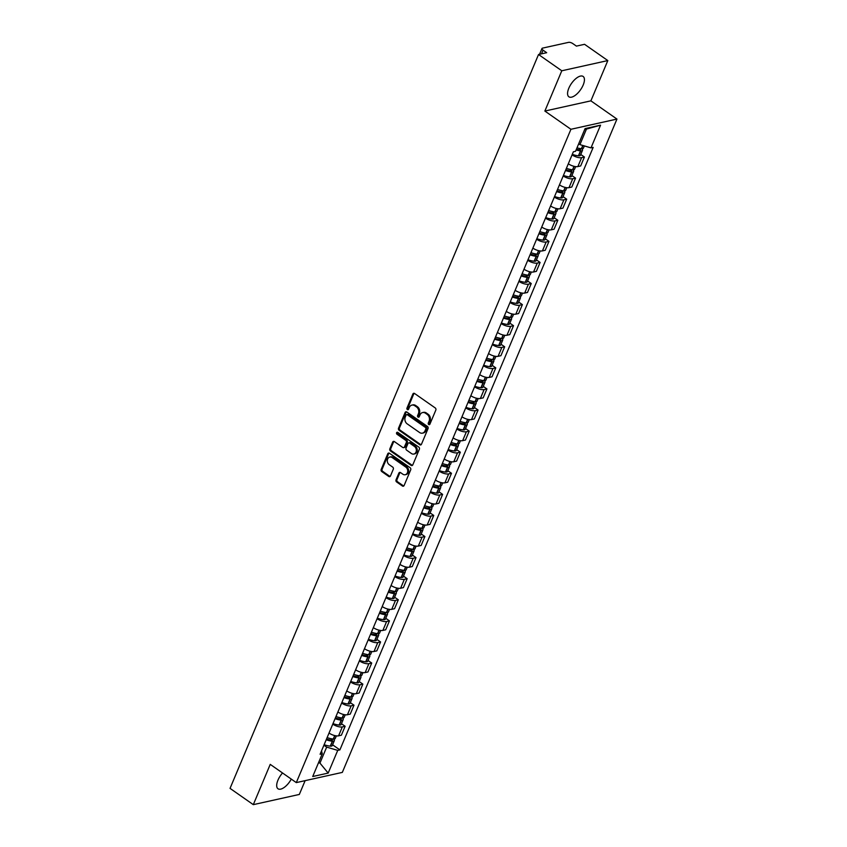 <?xml version="1.0" encoding="UTF-8"?>
<svg xmlns="http://www.w3.org/2000/svg" width="847" height="847" viewBox="0 0 847 847"><rect width="100%" height="100%" fill="white"/><g stroke="black" fill="none" stroke-linecap="round" stroke-linejoin="round"><path stroke-width="1.27" d="M428.709 424.538A1.091 0.879 -102.5 0 0 429.905 424.167L435.834 410.075A1.567 1.26 -102.5 0 0 435.242 407.947L414.585 393.495A1.567 1.26 -102.5 0 0 412.881 394.024L406.962 408.116A1.091 0.879 -102.5 0 0 408.561 409.239L409.334 407.418A5.008 4.034 -102.5 0 1 411.917 405.099A5.008 4.034 -102.5 0 1 414.786 405.745L416.512 406.941A5.008 4.034 -102.5 0 1 418.397 413.76L417.624 415.581A1.091 0.879 -102.5 0 0 419.233 416.703L420.006 414.882A5.008 4.034 -102.5 0 1 422.589 412.563A5.008 4.034 -102.5 0 1 425.459 413.198L427.174 414.405A5.008 4.034 -102.5 0 1 429.069 421.224L428.296 423.045A1.091 0.879 -102.5 0 0 428.709 424.538M422.589 412.563L423.511 412.362A5.008 4.034 -102.5 0 1 426.38 412.997L428.095 414.204A5.008 4.034 -102.5 0 1 429.99 421.012L429.217 422.844A1.091 0.879 -102.5 0 0 429.768 424.411M414.172 393.304A1.567 1.26 -102.5 0 0 413.802 393.823L407.873 407.915A1.091 0.879 -102.5 0 0 408.423 409.482M411.917 405.099L412.838 404.898A5.008 4.034 -102.5 0 1 415.708 405.533L417.433 406.74A5.008 4.034 -102.5 0 1 419.318 413.548L418.545 415.379A1.091 0.879 -102.5 0 0 419.096 416.946M282.527 772.972A12.419 5.527 125 0 0 277.943 780.193A12.419 5.527 125 0 0 278.007 788.779A12.419 5.527 125 0 0 291.294 779.102M583.181 85.028A12.419 5.527 125 0 0 583.117 76.442A12.419 5.527 125 0 0 568.824 88.215A12.419 5.527 125 0 0 568.877 96.802A12.419 5.527 125 0 0 583.181 85.028M396.036 479.836A1.567 1.26 -102.5 0 0 396.629 481.964L402.42 486.019A1.567 1.26 -102.5 0 0 404.125 485.49L410.71 469.831A1.567 1.26 -102.5 0 0 410.117 467.703L389.461 453.261A1.567 1.26 -102.5 0 0 387.757 453.791L381.182 469.439A1.567 1.26 -102.5 0 0 381.775 471.567L388.773 476.469A1.567 1.26 -102.5 0 0 390.478 475.94L393.294 469.238A1.567 1.26 -102.5 0 0 392.701 467.11L389.228 464.685A4.182 3.367 -102.5 0 1 387.323 460.376A4.182 3.367 -102.5 0 1 389.821 457.052A4.182 3.367 -102.5 0 1 392.214 457.592L405.808 467.099A4.182 3.367 -102.5 0 1 407.714 471.398A4.182 3.367 -102.5 0 1 405.226 474.733A4.182 3.367 -102.5 0 1 402.823 474.193L400.557 472.605A1.567 1.26 -102.5 0 0 398.852 473.134L396.036 479.836L396.957 479.624A1.567 1.26 -102.5 0 0 397.55 481.752L403.341 485.807A1.567 1.26 -102.5 0 0 403.754 485.998M544.865 111.052L590.888 100.846L607.818 60.571L561.794 70.777L544.865 111.052L570.931 129.284L296.302 782.607L270.235 764.375L253.306 804.65L230.045 788.377L538.533 54.504L546.675 52.705L543.054 50.164L541.508 53.848M561.794 70.777L538.533 54.504M419.763 444.76A1.567 1.26 -102.5 0 0 421.467 444.23L428.053 428.582A1.567 1.26 -102.5 0 0 427.46 426.454L406.804 412.002A1.567 1.26 -102.5 0 0 405.099 412.531L398.524 428.18A1.567 1.26 -102.5 0 0 399.117 430.308L419.763 444.76L420.684 444.548A1.567 1.26 -102.5 0 0 421.097 444.739M419.381 449.206L412.796 464.865A1.567 1.26 -102.5 0 1 411.091 465.384L390.446 450.943A1.567 1.26 -102.5 0 1 389.853 448.815L392.669 442.113A1.567 1.26 -102.5 0 1 394.374 441.583L402.748 447.449A1.567 1.26 -102.5 0 0 404.453 446.92L406.327 442.473A1.567 1.26 -102.5 0 0 405.734 440.345L397.01 434.246A1.091 0.879 -102.5 0 1 397.794 432.394L418.789 447.078A1.567 1.26 -102.5 0 1 419.381 449.206M607.818 60.571L584.557 44.309L576.415 46.109L572.784 43.578A3.187 1.249 22.8 0 0 568.612 42.35L542.556 48.12A3.187 1.249 22.8 0 0 541.964 48.523A3.187 1.249 22.8 0 0 543.054 50.164M590.888 100.846L616.955 119.078L342.326 772.4L296.302 782.607M253.306 804.65L299.33 794.444L305.132 780.648M568.326 163.789A7.327 2.859 22.8 0 0 577.866 166.573L581.614 157.648A7.327 2.859 -157.2 0 1 572.074 154.874M581.614 157.648L584.419 157.023L580.756 154.461M577.866 166.573L580.671 165.948L584.419 157.023M571.894 175.551L575.558 178.114L572.752 178.728A7.327 2.859 -157.2 0 1 563.213 175.954M559.454 184.879A7.327 2.859 22.8 0 0 569.004 187.653L571.81 187.028L575.558 178.114M563.033 196.631L566.696 199.193L563.89 199.818A7.327 2.859 -157.2 0 1 554.34 197.044M550.592 205.959A7.327 2.859 22.8 0 0 560.142 208.733L562.948 208.118L566.696 199.193M554.171 217.711L557.834 220.273L555.029 220.898A7.327 2.859 -157.2 0 1 545.479 218.124M541.731 227.049A7.327 2.859 22.8 0 0 551.281 229.823L554.086 229.198L557.834 220.273M545.309 238.801L548.972 241.363L546.167 241.988A7.327 2.859 -157.2 0 1 536.617 239.203M532.869 248.129A7.327 2.859 22.8 0 0 542.419 250.903L545.224 250.278L548.972 241.363M536.447 259.881L540.111 262.443L537.305 263.068A7.327 2.859 -157.2 0 1 527.755 260.294M524.007 269.208A7.327 2.859 22.8 0 0 533.557 271.982L536.363 271.368L540.111 262.443M527.586 280.971L531.249 283.533L528.443 284.147A7.327 2.859 -157.2 0 1 518.893 281.373M515.145 290.299A7.327 2.859 22.8 0 0 524.695 293.073L527.501 292.448L531.249 283.533M518.724 302.051L522.387 304.613L519.582 305.238A7.327 2.859 -157.2 0 1 510.032 302.464M506.284 311.378A7.327 2.859 22.8 0 0 515.823 314.152L518.639 313.528L522.387 304.613M509.862 323.131L513.526 325.693L510.709 326.317A7.327 2.859 -157.2 0 1 501.17 323.543M497.422 332.458A7.327 2.859 22.8 0 0 506.961 335.243L509.778 334.618L513.526 325.693M500.99 344.221L504.664 346.783L501.848 347.397A7.327 2.859 -157.2 0 1 492.308 344.623M488.56 353.548A7.327 2.859 22.8 0 0 498.1 356.322L500.905 355.698L504.664 346.783M492.128 365.301L495.791 367.863L492.986 368.487A7.327 2.859 -157.2 0 1 483.446 365.713M479.698 374.628A7.327 2.859 22.8 0 0 489.238 377.402L492.043 376.788L495.791 367.863M483.266 386.38L486.93 388.942L484.124 389.567A7.327 2.859 -157.2 0 1 474.585 386.793M470.826 395.708A7.327 2.859 22.8 0 0 480.376 398.492L483.182 397.868L486.93 388.942M474.405 407.471L478.068 410.033L475.262 410.657A7.327 2.859 -157.2 0 1 465.723 407.873M461.964 416.798A7.327 2.859 22.8 0 0 471.514 419.572L474.32 418.947L478.068 410.033M465.543 428.55L469.206 431.112L466.401 431.737A7.327 2.859 -157.2 0 1 456.851 428.963M453.103 437.878A7.327 2.859 22.8 0 0 462.653 440.652L465.458 440.038L469.206 431.112M456.681 449.63L460.345 452.192L457.539 452.817A7.327 2.859 -157.2 0 1 447.989 450.043M444.241 458.968A7.327 2.859 22.8 0 0 453.791 461.742L456.597 461.117L460.345 452.192M447.819 470.72L451.483 473.282L448.677 473.907A7.327 2.859 -157.2 0 1 439.127 471.123M435.379 480.048A7.327 2.859 22.8 0 0 444.929 482.822L447.735 482.197L451.483 473.282M438.958 491.8L442.621 494.362L439.815 494.987A7.327 2.859 -157.2 0 1 430.265 492.213M426.517 501.128A7.327 2.859 22.8 0 0 436.067 503.912L438.873 503.287L442.621 494.362M430.096 512.89L433.759 515.452L430.954 516.067A7.327 2.859 -157.2 0 1 421.404 513.293M417.656 522.218A7.327 2.859 22.8 0 0 427.195 524.992L430.011 524.367L433.759 515.452M421.234 533.97L424.898 536.532L422.092 537.157A7.327 2.859 -157.2 0 1 412.542 534.383M408.794 543.298A7.327 2.859 22.8 0 0 418.333 546.071L421.15 545.447L424.898 536.532M412.373 555.05L416.036 557.612L413.22 558.237A7.327 2.859 -157.2 0 1 403.68 555.463M399.932 564.377A7.327 2.859 22.8 0 0 409.472 567.162L412.277 566.537L416.036 557.612M403.5 576.14L407.174 578.702L404.358 579.316A7.327 2.859 -157.2 0 1 394.818 576.542M391.07 585.468A7.327 2.859 22.8 0 0 400.61 588.242L403.416 587.617L407.174 578.702M394.638 597.22L398.302 599.782L395.496 600.407A7.327 2.859 -157.2 0 1 385.957 597.633M382.209 606.547A7.327 2.859 22.8 0 0 391.748 609.321L394.554 608.707L398.302 599.782M385.777 618.299L389.44 620.862L386.634 621.486A7.327 2.859 -157.2 0 1 377.095 618.712M373.336 627.638A7.327 2.859 22.8 0 0 382.886 630.412L385.692 629.787L389.44 620.862M376.915 639.39L380.578 641.952L377.773 642.577A7.327 2.859 -157.2 0 1 368.233 639.792M364.475 648.717A7.327 2.859 22.8 0 0 374.025 651.491L376.83 650.867L380.578 641.952M368.053 660.469L371.717 663.032L368.911 663.656A7.327 2.859 -157.2 0 1 359.361 660.882M355.613 669.797A7.327 2.859 22.8 0 0 365.163 672.571L367.969 671.957L371.717 663.032M359.192 681.56L362.855 684.122L360.049 684.736A7.327 2.859 -157.2 0 1 350.499 681.962M346.751 690.887A7.327 2.859 22.8 0 0 356.301 693.661L359.107 693.037L362.855 684.122M350.33 702.639L353.993 705.202L351.187 705.826A7.327 2.859 -157.2 0 1 341.637 703.052M337.889 711.967A7.327 2.859 22.8 0 0 347.439 714.741L350.245 714.116L353.993 705.202M341.468 723.719L345.131 726.281L342.326 726.906A7.327 2.859 -157.2 0 1 332.776 724.132M329.028 733.047A7.327 2.859 22.8 0 0 338.578 735.831L341.383 735.207L345.131 726.281M578.702 143.768L579.92 144.625L586.452 129.083L584.716 129.475M318.377 763.062L320.124 762.671L326.656 747.128L337.731 750.378L328.181 773.089L312.723 776.519L322.262 753.809L320.102 754.285L573.366 151.782L575.537 151.306L585.076 128.596L600.544 125.176L590.994 147.876L579.92 144.625M337.731 750.378L339.891 749.902L593.165 147.399L590.994 147.876M570.931 129.284L616.955 119.078M318.896 761.813L328.181 773.089M326.656 747.128L323.914 745.212M332.606 744.809L339.891 749.902M322.262 753.809L321.542 750.855M600.544 125.176L586.452 129.083M406.401 411.811A1.567 1.26 -102.5 0 0 406.02 412.33L399.445 427.979A1.567 1.26 -102.5 0 0 400.038 430.107L420.684 444.548M425.829 428.91A1.091 0.879 -102.5 0 0 425.416 427.428L407.291 414.744A1.091 0.879 -102.5 0 0 406.094 415.115L405.29 417.031A5.008 4.034 -102.5 0 0 407.174 423.849L419.572 432.51A5.008 4.034 -102.5 0 0 422.431 433.156A5.008 4.034 -102.5 0 0 425.025 430.837L425.829 428.91L426.75 428.709A1.091 0.879 -102.5 0 0 426.337 427.216L425.416 427.428M406.666 414.607L407.587 414.405A1.091 0.879 -102.5 0 1 408.212 414.543L426.337 427.216M422.431 433.156L423.352 432.955A5.008 4.034 -102.5 0 0 425.946 430.636L425.025 430.837M426.75 428.709L425.946 430.636M393.961 441.393A1.567 1.26 -102.5 0 0 393.59 441.912L390.774 448.603A1.567 1.26 -102.5 0 0 391.367 450.742L412.013 465.183A1.567 1.26 -102.5 0 0 412.425 465.374M403.648 447.65L404.57 447.438A1.567 1.26 -102.5 0 0 405.374 446.718L407.238 442.272A1.567 1.26 -102.5 0 0 406.655 440.144L397.931 434.045L397.01 434.246M397.667 432.319A1.091 0.879 -102.5 0 0 397.931 434.045M411.441 453.526A4.182 3.367 -102.5 0 0 413.834 454.056A4.182 3.367 -102.5 0 0 416.332 450.731A4.182 3.367 -102.5 0 0 414.427 446.433L409.63 443.076A1.567 1.26 -102.5 0 0 407.926 443.606L406.062 448.042A1.567 1.26 -102.5 0 0 406.655 450.17L411.441 453.526M413.834 454.056L414.755 453.854A4.182 3.367 -102.5 0 0 417.253 450.53A4.182 3.367 -102.5 0 0 415.348 446.221L414.427 446.433M408.741 442.875L409.662 442.674A1.567 1.26 -102.5 0 1 410.551 442.875L415.348 446.221M400.144 472.414A1.567 1.26 -102.5 0 0 399.773 472.933L396.957 479.624M405.226 474.733L406.147 474.521A4.182 3.367 -102.5 0 0 408.635 471.197A4.182 3.367 -102.5 0 0 406.729 466.888L405.808 467.099M389.821 457.052L390.732 456.851A4.182 3.367 -102.5 0 1 393.135 457.38L406.729 466.888M389.059 453.071A1.567 1.26 -102.5 0 0 388.678 453.579L382.103 469.238A1.567 1.26 -102.5 0 0 382.685 471.366L389.694 476.258A1.567 1.26 -102.5 0 0 390.096 476.448M579.401 149.76L579.92 148.511A1.948 0.762 -157.2 0 1 580.597 149.517A1.948 0.762 -157.2 0 1 579.719 149.781L579.528 149.771A10.037 3.917 -157.2 0 1 576.415 149.199M576.087 149.983A12.102 4.733 22.8 0 0 580.502 150.851L580.693 150.872A4.023 1.567 22.8 0 0 582.503 150.321A4.023 1.567 22.8 0 0 581.72 148.712M572.297 154.345A12.102 4.733 22.8 0 0 578.437 155.784L578.617 155.806A4.023 1.567 22.8 0 0 580.428 155.255L582.503 150.321M584.345 145.928L583.414 148.151A4.023 1.567 -157.2 0 1 581.603 148.712L581.413 148.691A12.102 4.733 -157.2 0 1 576.998 147.823M571.047 169.58L571.058 169.591A1.948 0.762 -157.2 0 1 571.736 170.596A1.948 0.762 -157.2 0 1 570.857 170.872L570.666 170.85A10.037 3.917 -157.2 0 1 565.817 169.739M565.5 170.501A12.102 4.733 22.8 0 0 571.64 171.941L571.831 171.952A4.023 1.567 22.8 0 0 573.641 171.401A4.023 1.567 22.8 0 0 572.858 169.802M563.435 175.424A12.102 4.733 22.8 0 0 569.565 176.875L569.756 176.885A4.023 1.567 22.8 0 0 571.566 176.335L573.641 171.401M575.653 166.626L574.552 169.241A4.023 1.567 -157.2 0 1 572.741 169.792L572.551 169.771A12.102 4.733 -157.2 0 1 566.41 168.331M561.677 191.92L562.196 190.681A1.948 0.762 -157.2 0 1 562.863 191.687A1.948 0.762 -157.2 0 1 561.985 191.951L561.805 191.93A10.037 3.917 -157.2 0 1 556.955 190.829M556.638 191.581A12.102 4.733 22.8 0 0 562.779 193.021L562.969 193.042A4.023 1.567 22.8 0 0 564.78 192.481A4.023 1.567 22.8 0 0 563.996 190.882M554.563 196.515A12.102 4.733 22.8 0 0 560.703 197.954L560.894 197.965A4.023 1.567 22.8 0 0 562.704 197.415L564.78 192.481M566.791 187.706L565.69 190.321A4.023 1.567 -157.2 0 1 563.869 190.871L563.689 190.861A12.102 4.733 -157.2 0 1 557.548 189.421M553.313 211.75L553.335 211.761A1.948 0.762 -157.2 0 1 554.002 212.766A1.948 0.762 -157.2 0 1 553.123 213.031L552.943 213.02A10.037 3.917 -157.2 0 1 548.094 211.909M547.776 212.661A12.102 4.733 22.8 0 0 553.917 214.1L554.107 214.122A4.023 1.567 22.8 0 0 555.918 213.571A4.023 1.567 22.8 0 0 555.124 211.962M545.701 217.594A12.102 4.733 22.8 0 0 551.842 219.034L552.032 219.055A4.023 1.567 22.8 0 0 553.843 218.505L555.918 213.571M557.919 208.786L556.828 211.411A4.023 1.567 -157.2 0 1 555.007 211.962L554.827 211.941A12.102 4.733 -157.2 0 1 548.687 210.501M543.943 234.09L544.473 232.84A1.948 0.762 -157.2 0 1 545.14 233.846A1.948 0.762 -157.2 0 1 544.261 234.121L544.081 234.1A10.037 3.917 -157.2 0 1 539.232 232.999M538.914 233.751A12.102 4.733 22.8 0 0 545.055 235.191L545.235 235.201A4.023 1.567 22.8 0 0 547.056 234.651A4.023 1.567 22.8 0 0 546.262 233.052M536.839 238.685A12.102 4.733 22.8 0 0 542.98 240.125L543.171 240.135A4.023 1.567 22.8 0 0 544.981 239.585L547.056 234.651M549.057 229.876L547.956 232.491A4.023 1.567 -157.2 0 1 546.146 233.041L545.966 233.031A12.102 4.733 -157.2 0 1 539.825 231.58M535.59 253.92L535.611 253.931A1.948 0.762 -157.2 0 1 536.278 254.936A1.948 0.762 -157.2 0 1 535.399 255.201L535.219 255.191A10.037 3.917 -157.2 0 1 530.37 254.079M530.053 254.831A12.102 4.733 22.8 0 0 536.193 256.27L536.373 256.292A4.023 1.567 22.8 0 0 538.184 255.741A4.023 1.567 22.8 0 0 537.4 254.132M527.977 259.764A12.102 4.733 22.8 0 0 534.118 261.204L534.298 261.225A4.023 1.567 22.8 0 0 536.119 260.675L538.184 255.741M540.195 250.956L539.094 253.571A4.023 1.567 -157.2 0 1 537.284 254.121L537.104 254.111A12.102 4.733 -157.2 0 1 530.963 252.671M526.22 276.26L526.749 275.01A1.948 0.762 -157.2 0 1 527.416 276.016A1.948 0.762 -157.2 0 1 526.538 276.281L526.358 276.27A10.037 3.917 -157.2 0 1 521.508 275.159M521.191 275.91A12.102 4.733 22.8 0 0 527.332 277.361L527.512 277.371A4.023 1.567 22.8 0 0 529.322 276.821A4.023 1.567 22.8 0 0 528.539 275.222M519.116 280.844A12.102 4.733 22.8 0 0 525.256 282.284L525.436 282.305A4.023 1.567 22.8 0 0 527.258 281.755L529.322 276.821M531.334 272.035L530.233 274.661A4.023 1.567 -157.2 0 1 528.422 275.211L528.242 275.19A12.102 4.733 -157.2 0 1 522.101 273.75M517.358 297.339L517.888 296.101A1.948 0.762 -157.2 0 1 518.555 297.106A1.948 0.762 -157.2 0 1 517.676 297.371L517.496 297.35A10.037 3.917 -157.2 0 1 512.647 296.249M512.329 297.001A12.102 4.733 22.8 0 0 518.47 298.44L518.65 298.451A4.023 1.567 22.8 0 0 520.46 297.9A4.023 1.567 22.8 0 0 519.677 296.302M510.254 301.934A12.102 4.733 22.8 0 0 516.395 303.374L516.575 303.385A4.023 1.567 22.8 0 0 518.385 302.834L520.46 297.9M522.472 293.126L521.371 295.741A4.023 1.567 -157.2 0 1 519.56 296.291L519.38 296.281A12.102 4.733 -157.2 0 1 513.24 294.83M509.005 317.17L509.026 317.18A1.948 0.762 -157.2 0 1 509.693 318.186A1.948 0.762 -157.2 0 1 508.814 318.451L508.624 318.44A10.037 3.917 -157.2 0 1 503.785 317.329M503.467 318.08A12.102 4.733 22.8 0 0 509.608 319.52L509.788 319.541A4.023 1.567 22.8 0 0 511.599 318.991A4.023 1.567 22.8 0 0 510.815 317.381M501.392 323.014A12.102 4.733 22.8 0 0 507.533 324.454L507.713 324.475A4.023 1.567 22.8 0 0 509.523 323.925L511.599 318.991M513.61 314.205L512.509 316.82A4.023 1.567 -157.2 0 1 510.699 317.381L510.508 317.36A12.102 4.733 -157.2 0 1 504.378 315.92M499.635 339.509L500.154 338.26A1.948 0.762 -157.2 0 1 500.831 339.266A1.948 0.762 -157.2 0 1 499.952 339.541L499.762 339.52A10.037 3.917 -157.2 0 1 494.923 338.408M494.606 339.16A12.102 4.733 22.8 0 0 500.746 340.61L500.926 340.621A4.023 1.567 22.8 0 0 502.737 340.071A4.023 1.567 22.8 0 0 501.953 338.472M492.531 344.094A12.102 4.733 22.8 0 0 498.671 345.544L498.851 345.555A4.023 1.567 22.8 0 0 500.662 345.004L502.737 340.071M504.748 335.296L503.647 337.911A4.023 1.567 -157.2 0 1 501.837 338.461L501.646 338.44A12.102 4.733 -157.2 0 1 495.506 337M491.281 359.329L491.292 359.35A1.948 0.762 -157.2 0 1 491.969 360.356A1.948 0.762 -157.2 0 1 491.091 360.621L490.9 360.6A10.037 3.917 -157.2 0 1 486.051 359.499M485.744 360.25A12.102 4.733 22.8 0 0 491.874 361.69L492.065 361.701A4.023 1.567 22.8 0 0 493.875 361.15A4.023 1.567 22.8 0 0 493.092 359.552M483.669 365.184A12.102 4.733 22.8 0 0 489.81 366.624L489.99 366.635A4.023 1.567 22.8 0 0 491.8 366.084L493.875 361.15M495.887 356.375L494.786 358.99A4.023 1.567 -157.2 0 1 492.975 359.541L492.785 359.53A12.102 4.733 -157.2 0 1 486.644 358.09M481.911 381.679L482.43 380.43A1.948 0.762 -157.2 0 1 483.108 381.436A1.948 0.762 -157.2 0 1 482.229 381.701L482.038 381.69A10.037 3.917 -157.2 0 1 477.189 380.578M476.872 381.33A12.102 4.733 22.8 0 0 483.012 382.77L483.203 382.791A4.023 1.567 22.8 0 0 485.013 382.241A4.023 1.567 22.8 0 0 484.23 380.631M474.807 386.264A12.102 4.733 22.8 0 0 480.937 387.704L481.128 387.725A4.023 1.567 22.8 0 0 482.938 387.174L485.013 382.241M487.025 377.455L485.924 380.081A4.023 1.567 -157.2 0 1 484.113 380.631L483.923 380.61A12.102 4.733 -157.2 0 1 477.782 379.17M473.558 401.499L473.568 401.51A1.948 0.762 -157.2 0 1 474.246 402.516A1.948 0.762 -157.2 0 1 473.357 402.791L473.177 402.77A10.037 3.917 -157.2 0 1 468.327 401.658M468.01 402.42A12.102 4.733 22.8 0 0 474.151 403.86L474.341 403.871A4.023 1.567 22.8 0 0 476.152 403.32A4.023 1.567 22.8 0 0 475.368 401.722M465.945 407.354A12.102 4.733 22.8 0 0 472.075 408.794L472.266 408.805A4.023 1.567 22.8 0 0 474.076 408.254L476.152 403.32M478.163 398.545L477.062 401.16A4.023 1.567 -157.2 0 1 475.252 401.711L475.061 401.69A12.102 4.733 -157.2 0 1 468.92 400.25M464.188 423.839L464.707 422.6A1.948 0.762 -157.2 0 1 465.374 423.606A1.948 0.762 -157.2 0 1 464.495 423.871L464.315 423.86A10.037 3.917 -157.2 0 1 459.466 422.748M459.148 423.5A12.102 4.733 22.8 0 0 465.289 424.94L465.479 424.961A4.023 1.567 22.8 0 0 467.29 424.411A4.023 1.567 22.8 0 0 466.506 422.801M457.073 428.434A12.102 4.733 22.8 0 0 463.214 429.874L463.404 429.895A4.023 1.567 22.8 0 0 465.215 429.334L467.29 424.411M469.291 419.625L468.2 422.24A4.023 1.567 -157.2 0 1 466.379 422.791L466.199 422.78A12.102 4.733 -157.2 0 1 460.059 421.34M455.315 444.929L455.845 443.68A1.948 0.762 -157.2 0 1 456.512 444.686A1.948 0.762 -157.2 0 1 455.633 444.95L455.453 444.94A10.037 3.917 -157.2 0 1 450.604 443.828M450.286 444.58A12.102 4.733 22.8 0 0 456.427 446.02L456.607 446.041A4.023 1.567 22.8 0 0 458.428 445.49A4.023 1.567 22.8 0 0 457.634 443.892M448.211 449.513A12.102 4.733 22.8 0 0 454.352 450.953L454.543 450.975A4.023 1.567 22.8 0 0 456.353 450.424L458.428 445.49M460.429 440.705L459.328 443.33A4.023 1.567 -157.2 0 1 457.518 443.881L457.338 443.86A12.102 4.733 -157.2 0 1 451.197 442.42M446.962 464.749L446.983 464.759A1.948 0.762 -157.2 0 1 447.65 465.765A1.948 0.762 -157.2 0 1 446.771 466.041L446.591 466.019A10.037 3.917 -157.2 0 1 441.742 464.918M441.425 465.67A12.102 4.733 22.8 0 0 447.565 467.11L447.745 467.121A4.023 1.567 22.8 0 0 449.566 466.57A4.023 1.567 22.8 0 0 448.772 464.971M439.349 470.604A12.102 4.733 22.8 0 0 445.49 472.044L445.681 472.054A4.023 1.567 22.8 0 0 447.491 471.504L449.566 466.57M451.567 461.795L450.466 464.41A4.023 1.567 -157.2 0 1 448.656 464.961L448.476 464.95A12.102 4.733 -157.2 0 1 442.335 463.5M437.592 487.099L438.121 485.85A1.948 0.762 -157.2 0 1 438.788 486.856A1.948 0.762 -157.2 0 1 437.91 487.12L437.73 487.11A10.037 3.917 -157.2 0 1 432.881 485.998M432.563 486.75A12.102 4.733 22.8 0 0 438.704 488.19L438.884 488.211A4.023 1.567 22.8 0 0 440.694 487.66A4.023 1.567 22.8 0 0 439.911 486.051M430.488 491.684A12.102 4.733 22.8 0 0 436.629 493.123L436.808 493.145A4.023 1.567 22.8 0 0 438.63 492.594L440.694 487.66M442.706 482.875L441.605 485.49A4.023 1.567 -157.2 0 1 439.794 486.04L439.614 486.03A12.102 4.733 -157.2 0 1 433.473 484.59M429.238 506.919L429.26 506.93A1.948 0.762 -157.2 0 1 429.927 507.935A1.948 0.762 -157.2 0 1 429.048 508.2L428.868 508.189A10.037 3.917 -157.2 0 1 424.019 507.078M423.701 507.829A12.102 4.733 22.8 0 0 429.842 509.28L430.022 509.291A4.023 1.567 22.8 0 0 431.832 508.74A4.023 1.567 22.8 0 0 431.049 507.141M421.626 512.763A12.102 4.733 22.8 0 0 427.767 514.214L427.947 514.224A4.023 1.567 22.8 0 0 429.757 513.674L431.832 508.74M433.844 503.965L432.743 506.58A4.023 1.567 -157.2 0 1 430.932 507.131L430.752 507.109A12.102 4.733 -157.2 0 1 424.612 505.67M419.868 529.259L420.398 528.02A1.948 0.762 -157.2 0 1 421.065 529.026A1.948 0.762 -157.2 0 1 420.186 529.29L420.006 529.269A10.037 3.917 -157.2 0 1 415.157 528.168M414.839 528.92A12.102 4.733 22.8 0 0 420.98 530.36L421.16 530.37A4.023 1.567 22.8 0 0 422.971 529.82A4.023 1.567 22.8 0 0 422.187 528.221M412.764 533.854A12.102 4.733 22.8 0 0 418.905 535.293L419.085 535.304A4.023 1.567 22.8 0 0 420.895 534.753L422.971 529.82M424.982 525.045L423.881 527.66A4.023 1.567 -157.2 0 1 422.071 528.21L421.891 528.2A12.102 4.733 -157.2 0 1 415.75 526.76M411.515 549.089L411.526 549.1A1.948 0.762 -157.2 0 1 412.203 550.105A1.948 0.762 -157.2 0 1 411.324 550.37L411.134 550.359A10.037 3.917 -157.2 0 1 406.295 549.248M405.978 549.999A12.102 4.733 22.8 0 0 412.118 551.439L412.298 551.461A4.023 1.567 22.8 0 0 414.109 550.91A4.023 1.567 22.8 0 0 413.325 549.301M403.903 554.933A12.102 4.733 22.8 0 0 410.043 556.373L410.223 556.394A4.023 1.567 22.8 0 0 412.034 555.844L414.109 550.91M416.121 546.124L415.019 548.75A4.023 1.567 -157.2 0 1 413.209 549.301L413.018 549.279A12.102 4.733 -157.2 0 1 406.888 547.84M402.145 571.429L402.664 570.179A1.948 0.762 -157.2 0 1 403.341 571.185A1.948 0.762 -157.2 0 1 402.463 571.46L402.272 571.439A10.037 3.917 -157.2 0 1 397.423 570.327M397.116 571.09A12.102 4.733 22.8 0 0 403.246 572.53L403.437 572.54A4.023 1.567 22.8 0 0 405.247 571.99A4.023 1.567 22.8 0 0 404.464 570.391M395.041 576.013A12.102 4.733 22.8 0 0 401.182 577.463L401.362 577.474A4.023 1.567 22.8 0 0 403.172 576.923L405.247 571.99M407.259 567.215L406.158 569.83A4.023 1.567 -157.2 0 1 404.347 570.38L404.157 570.359A12.102 4.733 -157.2 0 1 398.016 568.919M393.283 592.508L393.802 591.27A1.948 0.762 -157.2 0 1 394.48 592.275A1.948 0.762 -157.2 0 1 393.601 592.54L393.41 592.519A10.037 3.917 -157.2 0 1 388.561 591.418M388.254 592.169A12.102 4.733 22.8 0 0 394.384 593.609L394.575 593.631A4.023 1.567 22.8 0 0 396.385 593.069A4.023 1.567 22.8 0 0 395.602 591.471M386.179 597.103A12.102 4.733 22.8 0 0 392.32 598.543L392.5 598.554A4.023 1.567 22.8 0 0 394.31 598.003L396.385 593.069M398.397 588.294L397.296 590.91A4.023 1.567 -157.2 0 1 395.485 591.46L395.295 591.45A12.102 4.733 -157.2 0 1 389.154 590.01M384.93 612.339L384.94 612.349A1.948 0.762 -157.2 0 1 385.618 613.355A1.948 0.762 -157.2 0 1 384.739 613.62L384.549 613.609A10.037 3.917 -157.2 0 1 379.7 612.497M379.382 613.249A12.102 4.733 22.8 0 0 385.523 614.689L385.713 614.71A4.023 1.567 22.8 0 0 387.524 614.16A4.023 1.567 22.8 0 0 386.74 612.55M377.317 618.183A12.102 4.733 22.8 0 0 383.447 619.623L383.638 619.644A4.023 1.567 22.8 0 0 385.449 619.093L387.524 614.16M389.535 609.374L388.434 612A4.023 1.567 -157.2 0 1 386.624 612.55L386.433 612.529A12.102 4.733 -157.2 0 1 380.292 611.089M376.068 633.418L376.079 633.429A1.948 0.762 -157.2 0 1 376.746 634.435A1.948 0.762 -157.2 0 1 375.867 634.71L375.687 634.689A10.037 3.917 -157.2 0 1 370.838 633.588M370.52 634.339A12.102 4.733 22.8 0 0 376.661 635.779L376.851 635.79A4.023 1.567 22.8 0 0 378.662 635.239A4.023 1.567 22.8 0 0 377.878 633.641M368.445 639.273A12.102 4.733 22.8 0 0 374.586 640.713L374.776 640.724A4.023 1.567 22.8 0 0 376.587 640.173L378.662 635.239M380.674 630.464L379.572 633.08A4.023 1.567 -157.2 0 1 377.751 633.63L377.571 633.62A12.102 4.733 -157.2 0 1 371.431 632.169M367.196 654.509L367.217 654.519A1.948 0.762 -157.2 0 1 367.884 655.525A1.948 0.762 -157.2 0 1 367.005 655.79L366.825 655.779A10.037 3.917 -157.2 0 1 361.976 654.667M361.658 655.419A12.102 4.733 22.8 0 0 367.799 656.859L367.99 656.88A4.023 1.567 22.8 0 0 369.8 656.33A4.023 1.567 22.8 0 0 369.006 654.72M359.583 660.353A12.102 4.733 22.8 0 0 365.724 661.793L365.915 661.814A4.023 1.567 22.8 0 0 367.725 661.263L369.8 656.33M371.801 651.544L370.711 654.159A4.023 1.567 -157.2 0 1 368.89 654.71L368.71 654.699A12.102 4.733 -157.2 0 1 362.569 653.259M357.826 676.848L358.355 675.599A1.948 0.762 -157.2 0 1 359.022 676.605A1.948 0.762 -157.2 0 1 358.143 676.869L357.963 676.859A10.037 3.917 -157.2 0 1 353.114 675.747M352.797 676.499A12.102 4.733 22.8 0 0 358.937 677.949L359.117 677.96A4.023 1.567 22.8 0 0 360.938 677.409A4.023 1.567 22.8 0 0 360.144 675.811M350.722 681.433A12.102 4.733 22.8 0 0 356.862 682.873L357.053 682.894A4.023 1.567 22.8 0 0 358.863 682.343L360.938 677.409M362.94 672.624L361.838 675.25A4.023 1.567 -157.2 0 1 360.028 675.8L359.848 675.779A12.102 4.733 -157.2 0 1 353.707 674.339M349.472 696.668L349.493 696.689A1.948 0.762 -157.2 0 1 350.16 697.695A1.948 0.762 -157.2 0 1 349.282 697.96L349.102 697.939A10.037 3.917 -157.2 0 1 344.253 696.837M343.935 697.589A12.102 4.733 22.8 0 0 350.076 699.029L350.256 699.04A4.023 1.567 22.8 0 0 352.066 698.489A4.023 1.567 22.8 0 0 351.283 696.89M341.86 702.523A12.102 4.733 22.8 0 0 348.001 703.963L348.181 703.973A4.023 1.567 22.8 0 0 350.002 703.423L352.066 698.489M354.078 693.714L352.977 696.329A4.023 1.567 -157.2 0 1 351.166 696.88L350.986 696.869A12.102 4.733 -157.2 0 1 344.845 695.419M340.61 717.758L340.632 717.769A1.948 0.762 -157.2 0 1 341.299 718.775A1.948 0.762 -157.2 0 1 340.42 719.039L340.24 719.029A10.037 3.917 -157.2 0 1 335.391 717.917M335.073 718.669A12.102 4.733 22.8 0 0 341.214 720.109L341.394 720.13A4.023 1.567 22.8 0 0 343.204 719.579A4.023 1.567 22.8 0 0 342.421 717.97M332.998 723.603A12.102 4.733 22.8 0 0 339.139 725.043L339.319 725.064A4.023 1.567 22.8 0 0 341.14 724.513L343.204 719.579M345.216 714.794L344.115 717.409A4.023 1.567 -157.2 0 1 342.304 717.97L342.124 717.949A12.102 4.733 -157.2 0 1 335.984 716.509M331.241 740.098L331.77 738.849A1.948 0.762 -157.2 0 1 332.437 739.855A1.948 0.762 -157.2 0 1 331.558 740.13L331.378 740.109A10.037 3.917 -157.2 0 1 326.529 738.997M326.211 739.749A12.102 4.733 22.8 0 0 332.352 741.199L332.532 741.21A4.023 1.567 22.8 0 0 334.343 740.659A4.023 1.567 22.8 0 0 333.559 739.06M324.136 744.682A12.102 4.733 22.8 0 0 330.277 746.133L330.457 746.143A4.023 1.567 22.8 0 0 332.268 745.593L334.343 740.659M336.354 735.884L335.253 738.499A4.023 1.567 -157.2 0 1 333.443 739.05L333.263 739.029A12.102 4.733 -157.2 0 1 327.122 737.589M347.439 714.741L351.187 705.826M356.301 693.661L360.049 684.736M365.163 672.571L368.911 663.656M374.025 651.491L377.773 642.577M382.886 630.412L386.634 621.486M391.748 609.321L395.496 600.407M400.61 588.242L404.358 579.316M409.472 567.162L413.22 558.237M418.333 546.071L422.092 537.157M427.195 524.992L430.954 516.067M436.067 503.912L439.815 494.987M444.929 482.822L448.677 473.907M453.791 461.742L457.539 452.817M462.653 440.652L466.401 431.737M471.514 419.572L475.262 410.657M480.376 398.492L484.124 389.567M489.238 377.402L492.986 368.487M498.1 356.322L501.848 347.397M506.961 335.243L510.709 326.317M515.823 314.152L519.582 305.238M524.695 293.073L528.443 284.147M533.557 271.982L537.305 263.068M542.419 250.903L546.167 241.988M551.281 229.823L555.029 220.898M560.142 208.733L563.89 199.818M569.004 187.653L572.752 178.728M338.578 735.831L342.326 726.906M429.99 421.012L429.069 421.224M428.095 414.204L427.174 414.405M426.38 412.997L425.459 413.198M418.545 415.379L417.624 415.581M419.318 413.548L418.397 413.76M417.433 406.74L416.512 406.941M415.708 405.533L414.786 405.745M407.873 407.915L406.962 408.116M413.802 393.823L412.881 394.024M429.217 422.844L428.296 423.045M400.038 430.107L399.117 430.308M399.445 427.979L398.524 428.18M406.02 412.33L405.099 412.531M408.212 414.543L407.291 414.744M412.013 465.183L411.091 465.384M391.367 450.742L390.446 450.943M390.774 448.603L389.853 448.815M393.59 441.912L392.669 442.113M405.374 446.718L404.453 446.92M407.238 442.272L406.327 442.473M406.655 440.144L405.734 440.345M410.551 442.875L409.63 443.076M399.773 472.933L398.852 473.134M393.135 457.38L392.214 457.592M389.694 476.258L388.773 476.469M382.685 471.366L381.775 471.567M382.103 469.238L381.182 469.439M388.678 453.579L387.757 453.791M403.341 485.807L402.42 486.019M397.55 481.752L396.629 481.964M578.617 155.806L580.693 150.872M581.603 148.712L582.948 145.515M581.413 148.691L582.768 145.462M578.437 155.784L580.502 150.851M569.756 176.885L571.831 171.952M572.741 169.792L574.181 166.361M572.551 169.771L574.001 166.319M569.565 176.875L571.64 171.941M570.539 170.84L571.058 169.591M560.894 197.965L562.969 193.042M563.869 190.871L565.32 187.452M563.689 190.861L565.14 187.409M560.703 197.954L562.779 193.021M552.032 219.055L554.107 214.122M555.007 211.962L556.447 208.531M554.827 211.941L556.278 208.489M551.842 219.034L553.917 214.1M552.816 213.01L553.335 211.761M543.171 240.135L545.235 235.201M546.146 233.041L547.586 229.611M545.966 233.031L547.416 229.569M542.98 240.125L545.055 235.191M534.298 261.225L536.373 256.292M537.284 254.121L538.724 250.701M537.104 254.111L538.554 250.659M534.118 261.204L536.193 256.27M535.082 255.169L535.611 253.931M525.436 282.305L527.512 277.371M528.422 275.211L529.862 271.781M528.242 275.19L529.693 271.739M525.256 282.284L527.332 277.361M516.575 303.385L518.65 298.451M519.56 296.291L521 292.861M519.38 296.281L520.831 292.818M516.395 303.374L518.47 298.44M507.713 324.475L509.788 319.541M510.699 317.381L512.139 313.951M510.508 317.36L511.969 313.909M507.533 324.454L509.608 319.52M508.496 318.43L509.026 317.18M498.851 345.555L500.926 340.621M501.837 338.461L503.277 335.031M501.646 338.44L503.097 334.988M498.671 345.544L500.746 340.61M489.99 366.635L492.065 361.701M492.975 359.541L494.415 356.121M492.785 359.53L494.235 356.079M489.81 366.624L491.874 361.69M490.773 360.589L491.292 359.35M481.128 387.725L483.203 382.791M484.113 380.631L485.553 377.201M483.923 380.61L485.373 377.159M480.937 387.704L483.012 382.77M472.266 408.805L474.341 403.871M475.252 401.711L476.692 398.281M475.061 401.69L476.512 398.238M472.075 408.794L474.151 403.86M473.05 402.759L473.568 401.51M463.404 429.895L465.479 424.961M466.379 422.791L467.83 419.371M466.199 422.78L467.65 419.329M463.214 429.874L465.289 424.94M454.543 450.975L456.607 446.041M457.518 443.881L458.958 440.451M457.338 443.86L458.788 440.408M454.352 450.953L456.427 446.02M445.681 472.054L447.745 467.121M448.656 464.961L450.096 461.53M448.476 464.95L449.926 461.488M445.49 472.044L447.565 467.11M446.454 466.009L446.983 464.759M436.808 493.145L438.884 488.211M439.794 486.04L441.234 482.621M439.614 486.03L441.065 482.578M436.629 493.123L438.704 488.19M427.947 514.224L430.022 509.291M430.932 507.131L432.372 503.7M430.752 507.109L432.203 503.658M427.767 514.214L429.842 509.28M428.73 508.179L429.26 506.93M419.085 535.304L421.16 530.37M422.071 528.21L423.511 524.78M421.891 528.2L423.341 524.748M418.905 535.293L420.98 530.36M410.223 556.394L412.298 551.461M413.209 549.301L414.649 545.87M413.018 549.279L414.479 545.828M410.043 556.373L412.118 551.439M411.007 550.349L411.526 549.1M401.362 577.474L403.437 572.54M404.347 570.38L405.787 566.95M404.157 570.359L405.607 566.908M401.182 577.463L403.246 572.53M392.5 598.554L394.575 593.631M395.485 591.46L396.925 588.04M395.295 591.45L396.745 587.998M392.32 598.543L394.384 593.609M383.638 619.644L385.713 614.71M386.624 612.55L388.064 609.12M386.433 612.529L387.884 609.078M383.447 619.623L385.523 614.689M384.422 613.599L384.94 612.349M374.776 640.724L376.851 635.79M377.751 633.63L379.202 630.2M377.571 633.62L379.022 630.157M374.586 640.713L376.661 635.779M375.56 634.678L376.079 633.429M365.915 661.814L367.99 656.88M368.89 654.71L370.33 651.29M368.71 654.699L370.16 651.248M365.724 661.793L367.799 656.859M366.698 655.758L367.217 654.519M357.053 682.894L359.117 677.96M360.028 675.8L361.468 672.37M359.848 675.779L361.298 672.327M356.862 682.873L358.937 677.949M348.181 703.973L350.256 699.04M351.166 696.88L352.606 693.449M350.986 696.869L352.437 693.407M348.001 703.963L350.076 699.029M348.964 697.928L349.493 696.689M339.319 725.064L341.394 720.13M342.304 717.97L343.744 714.54M342.124 717.949L343.575 714.497M339.139 725.043L341.214 720.109M340.102 719.018L340.632 717.769M330.457 746.143L332.532 741.21M333.443 739.05L334.883 735.62M333.263 739.029L334.713 735.577M330.277 746.133L332.352 741.199M539.539 54.282L541.964 48.523"/></g></svg>
